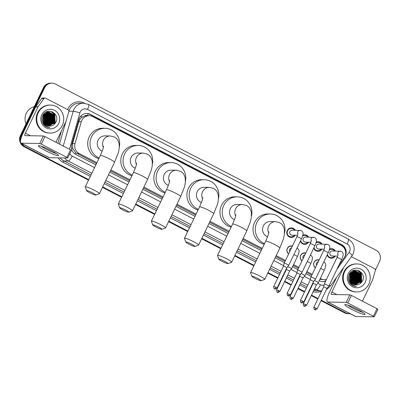 <?xml version="1.0" encoding="UTF-8"?>
<svg xmlns="http://www.w3.org/2000/svg" width="400" height="400" viewBox="0 0 400 400"><rect width="100%" height="100%" fill="white"/><g stroke="black" fill="none" stroke-linecap="round" stroke-linejoin="round"><path stroke-width="0.6" d="M288.605 253.98A4.485 4.315 -89.1 0 1 292.405 246.08M301.975 260.91A4.485 4.315 -89.1 0 1 305.775 253.01M315.345 267.84A4.485 4.315 -89.1 0 1 319.145 259.94M295.215 235.255A4.77 4.595 -89.1 0 1 291.28 237.44A4.77 4.595 -89.1 0 1 287.25 230.54A4.77 4.595 -89.1 0 1 295.295 230.21M308.585 242.185A4.77 4.595 -89.1 0 1 300.38 241.145M321.955 249.115A4.77 4.595 -89.1 0 1 313.75 248.075M335.325 256.045A4.77 4.595 -89.1 0 1 327.12 255.005M338.855 265.335L344.105 257.975A8.41 8.095 90.9 0 0 344.845 256.725A8.41 8.095 90.9 0 0 341.225 245.45L92.66 116.615A8.41 8.095 90.9 0 0 89.18 115.735A8.41 8.095 90.9 0 0 81.28 121.755L75.03 143.585A8.41 8.095 90.9 0 0 79.165 153.5L96.915 162.7M87.495 115.705L87.42 115.67A2.805 2.7 90.9 0 0 84.46 116.045L82.4 117.01C80.63 118.145 79.44 119.715 78.815 121.715L72.565 143.545L72.74 148.495L75.74 152.74L96.475 163.615M84.46 116.045A8.41 8.095 -89.1 0 1 86.905 115.695L89.18 115.735M319.905 279.285L324.405 279.685A8.41 8.095 90.9 0 0 326.465 279.44M110.415 170.84L129.535 180.75M143.48 187.975L162.6 197.885M176.54 205.115L195.665 215.025M209.605 222.25L228.725 232.16M242.665 239.385L261.79 249.295M275.73 256.52L285.055 261.355M293.115 265.53L298.425 268.285M306.485 272.46L311.795 275.215M320.295 278.475L320.92 278.8A8.41 8.095 90.9 0 0 324.405 279.685M110.86 169.925L129.98 179.835M143.92 187.06L163.04 196.97M176.985 204.195L196.105 214.105M210.045 221.335L229.165 231.245M243.11 238.47L262.23 248.38M276.17 255.605L285.495 260.44M293.555 264.615L298.865 267.37M306.925 271.545L312.235 274.3M316.17 242.2A4.77 4.595 -89.1 0 1 322.035 244.07M302.8 235.27A4.77 4.595 -89.1 0 1 308.665 237.14M329.54 249.13A4.77 4.595 -89.1 0 1 335.405 251M20.8 139.18A8.41 8.095 -89.1 0 1 21.655 135.485L44.59 87.825L43.985 87.815A8.41 8.095 -89.1 0 1 51.36 83.16A8.41 8.095 -89.1 0 0 43.985 87.815L21.045 135.475L43.985 87.815L43.375 87.805A8.41 8.095 -89.1 0 1 50.755 83.15L51.97 83.17A8.41 8.095 -89.1 0 1 55.45 84.05L375.94 250.16A8.41 8.095 -89.1 0 1 379.56 261.44L375.395 270.095M88.75 179.665L25.27 146.76L24.665 146.75A8.41 8.095 -89.1 0 1 21.145 143.19A8.41 8.095 -89.1 0 0 24.665 146.75L88.635 179.905L24.665 146.75L24.06 146.74A8.41 8.095 -89.1 0 1 20.44 135.465L43.375 87.805M20.44 141.31A8.41 8.095 -89.1 0 1 21.045 135.475A8.41 8.095 -89.1 0 0 20.44 141.31M350.15 313.715A8.41 8.095 -89.1 0 1 349.245 313.755A8.41 8.095 -89.1 0 1 345.76 312.87L345.155 312.86L321.185 300.435L345.155 312.86A8.41 8.095 -89.1 0 0 348.64 313.745A8.41 8.095 -89.1 0 1 345.155 312.86L344.55 312.85L321.065 300.68M317.945 298.76L311.39 295.36L317.945 298.76M308.155 293.685L307.815 293.505L308.155 293.685M304.575 291.83L298.02 288.43L304.575 291.83M294.785 286.755L294.445 286.575L294.785 286.755M291.205 284.9L284.65 281.5L291.205 284.9M281.415 279.825L281.075 279.65L281.415 279.825M277.835 277.97L267.89 272.815L277.835 277.97M253.945 265.59L234.825 255.68L253.945 265.59M220.885 248.45L201.765 238.54L220.885 248.45M187.82 231.315L168.7 221.405L187.82 231.315M154.76 214.18L135.64 204.27L154.76 214.18M121.695 197.045L102.575 187.135L121.695 197.045M349.245 313.755L348.03 313.735A8.41 8.095 -89.1 0 1 344.55 312.85M317.83 299.005L311.275 295.605M308.035 293.925L307.695 293.75M304.46 292.075L297.905 288.675M294.665 286.995L294.325 286.82M291.09 285.145L284.535 281.745M281.295 280.07L280.955 279.89M277.72 278.215L267.77 273.06M253.83 265.83L234.71 255.92M220.765 248.695L201.645 238.785M187.705 231.56L168.585 221.65M154.64 214.425L135.52 204.515M121.58 197.285L102.46 187.375M88.515 180.15L24.06 146.74M344.555 257.275L344.615 257.195A8.41 8.095 90.9 0 0 345.35 255.945A8.41 8.095 90.9 0 0 341.735 244.665L90.265 114.335A8.41 8.095 90.9 0 0 86.785 113.45A8.41 8.095 90.9 0 0 78.885 119.47L71.695 144.575A8.41 8.095 90.9 0 0 75.835 154.49L95.87 164.875M86.48 113.45A8.41 8.095 -89.1 0 1 89.66 114.325L341.125 244.66A8.41 8.095 -89.1 0 1 345.57 251.475M44.59 87.825A8.41 8.095 -89.1 0 1 51.97 83.17M25.27 146.76A8.41 8.095 -89.1 0 1 21.985 143.625M345.76 312.87L321.3 300.195M318.065 298.515L311.505 295.115M308.27 293.44L307.93 293.265M304.695 291.585L298.14 288.19M294.9 286.51L294.56 286.335M291.325 284.655L284.77 281.26M281.53 279.58L281.19 279.405M277.955 277.725L268.005 272.57M254.065 265.345L234.945 255.435M221 248.21L201.88 238.3M187.94 231.07L168.82 221.16M154.875 213.935L135.755 204.025M121.815 196.8L102.695 186.89M319.245 280.65L319.47 280.765A8.41 8.095 90.9 0 0 322.955 281.65A8.41 8.095 90.9 0 0 325.605 281.23M109.81 172.1L128.93 182.01M142.875 189.235L161.995 199.145M175.935 206.37L195.055 216.285M209 223.51L228.12 233.42M242.06 240.645L261.18 250.555M275.125 257.78L284.45 262.615M292.51 266.79L297.82 269.545M305.875 273.72L311.19 276.475M325.755 280.92A8.41 8.095 -89.1 0 1 322.65 281.635M357.98 309.56A11.21 1.31 25.7 0 1 364.955 314.03A11.21 1.31 25.7 0 1 351.915 309.46A11.21 1.31 25.7 0 1 345.17 304.51A11.21 1.31 25.7 0 1 357.98 309.56M347.865 305.12A8.97 1.05 -154.3 0 0 353.075 308.31A8.97 1.05 -154.3 0 0 362.795 312.305M351.21 256.91A1.4 1.35 90.9 0 1 352.09 257.03L374.655 268.725A1.4 1.35 90.9 0 1 375.345 270.375L372.575 280.045A1.4 1.35 90.9 0 1 372.485 280.275L362.44 301.15M336.625 277.345L329.595 291.955A11.21 2.735 -62.6 0 0 327.47 301.96A11.21 2.735 -62.6 0 0 327.8 302.04L346.23 302.34L349.85 294.815L331.42 294.515A2.805 0.685 117.4 0 1 331.34 294.495A2.805 0.685 117.4 0 1 331.87 291.995L343.67 267.475M327.47 301.96L355.465 316.47A11.21 2.735 -62.6 0 0 355.795 316.55L374.28 316.83L373.395 316.23L377.015 308.705L377.9 309.305L374.28 316.83M349.85 294.815L351.435 295.445L347.815 302.97L373.395 316.23M347.815 302.97L346.23 302.34M351.435 295.445L377.015 308.705M344.67 271.68A14.015 13.49 -89.1 0 1 356.965 263.925A14.015 13.49 -89.1 0 1 368.8 284.19A14.015 13.49 -89.1 0 1 356.505 291.95A14.015 13.49 -89.1 0 1 344.67 271.68M356.505 291.95L355.9 291.94A14.015 13.49 -89.1 0 1 344.06 271.67A14.015 13.49 -89.1 0 1 356.36 263.915L356.965 263.925M356.91 284.86C359.305 284.54 361.105 283.315 362.32 281.175C367.3 272.455 353.14 265.29 349.255 274.285C347.69 277.815 348.15 281.065 350.64 284.02C352.235 285.605 354.14 286.415 356.345 286.455C352.135 285.635 349.78 283.1 349.285 278.84A7.005 6.745 -89.1 0 0 355.86 284.93L356.91 284.86A7.005 6.745 -89.1 0 1 355.86 284.93M365.18 282.315A9.81 9.445 -89.1 0 1 352.51 286.715A9.81 9.445 -89.1 0 1 348.29 273.56A9.81 9.445 -89.1 0 1 360.96 269.155A9.81 9.445 -89.1 0 1 365.18 282.315M355.475 284.915L361.37 281.04L361.09 274.05L355.695 270.91L355.185 270.925L349.68 274.795M355.57 284.92L361.56 281.045L361.28 274.05L355.375 270.925L349.87 274.795L349.285 278.84M355.1 284.875L360.61 281.03L360.335 274.035L355.41 270.925L354.615 270.915L349.11 274.785M355.195 284.885L360.8 281.03L360.525 274.04L355.505 270.92M354.725 284.81L359.85 281.015L359.575 274.025L355.03 270.96M354.82 284.83L360.04 281.02L359.765 274.025L355.125 270.95M354.35 284.725L359.095 281.005L358.815 274.01L354.65 271.015M354.445 284.75L359.285 281.005L359.005 274.015L354.745 271M353.98 284.62L358.335 280.99L358.06 274L354.27 271.1M354.07 284.65L358.525 280.995L358.25 274L354.365 271.075M353.605 284.485L357.575 280.98L357.3 273.985L353.885 271.205M353.695 284.52L357.765 280.98L357.49 273.99L353.98 271.175M353.23 284.33L356.82 280.965L356.54 273.975L353.505 271.34M353.325 284.37L357.01 280.97L356.73 273.975L353.6 271.305M352.86 284.14L356.06 280.955L355.785 273.96L353.125 271.5M352.95 284.19L356.25 280.955L355.975 273.965L353.22 271.46M352.485 283.925L355.3 280.94L355.025 273.95L352.74 271.695M352.58 283.985L355.49 280.945L355.215 273.95L352.835 271.645M352.115 283.675L354.545 280.93L354.265 273.935L352.36 271.92M352.21 283.74L354.735 280.93L354.455 273.94L352.455 271.86M351.745 283.385L353.785 280.915L353.51 273.925L351.975 272.185M351.84 283.465L353.975 280.92L353.7 273.925L352.07 272.115M351.375 283.055L353.025 280.905L352.75 273.91L351.59 272.495M351.47 283.145L353.215 280.905L352.94 273.915L351.685 272.415M351.01 282.67L352.27 280.89L351.99 273.9L351.205 272.86M351.1 282.77L352.46 280.895L352.18 273.9L351.3 272.765M350.64 282.22L351.51 280.88L351.235 273.885L350.82 273.29M350.735 282.34L351.7 280.88L351.425 273.89L350.915 273.175M349.555 282.58L349.82 282.285M350.275 281.68L350.75 280.865L350.43 273.805M349.63 282.7L349.91 282.4M350.365 281.825L350.94 280.87L350.53 273.665M355.315 270.915L354.425 270.91L349.855 273.295M354.935 270.945L354.555 270.905M355.03 270.935L354.745 270.905M354.555 270.995L354.27 270.945M354.175 270.93L353.61 270.875M353.8 270.89L353.42 270.875M354.65 270.98L354.365 270.935M354.27 270.925L353.99 270.895M354.175 271.07L353.89 271.005M353.795 270.985L353.515 270.935M353.42 270.92L352.85 270.865M353.04 270.88L352.66 270.86M354.27 271.05L353.985 270.985M353.89 270.97L353.61 270.925M353.515 270.91L353.23 270.88M353.795 271.175L353.51 271.085M353.415 271.06L353.13 270.99M353.04 270.97L352.755 270.92M353.89 271.145L353.605 271.065M353.51 271.04L353.225 270.975M353.135 270.955L352.85 270.91M350.08 274.38A7.005 6.745 -89.1 0 1 350.185 280.855L350.14 274.275M350.045 274.105L349.77 273.655M351.55 282.04L351.82 281.54L351.73 273.505M352.31 282.05L352.58 281.55L352.485 273.515M353.07 282.065L353.335 281.565L353.245 273.53M353.825 282.075L354.095 281.575L354.005 273.54M358.38 282.15L358.645 281.65L358.555 273.615M359.135 282.165L359.405 281.665L359.31 273.625M359.895 282.175L360.165 281.675L360.07 273.64M360.655 282.19L360.92 281.69L360.83 273.65M360.34 272.845L357.32 270.195M355.165 286.36L355.52 286.31M360.79 283.13L361.68 281.7L361.315 273.195L358.975 270.74M355.54 286.41L355.86 286.38M351.93 282.505L352.485 281.55L352.13 273.06M352.69 282.52L353.245 281.565L352.89 273.075M353.45 282.53L354 281.575L353.65 273.085M358 282.605L358.55 281.65L358.2 273.16M359.515 282.63L360.07 281.675L359.715 273.185M360.275 282.645L360.825 281.685L360.475 273.2M360.04 272.56L357.17 270.17M355.115 286.355L355.475 286.3M360.495 283.38L361.585 281.7L361.22 273.195L358.695 270.615M355.49 286.405L355.82 286.375M257.82 278.495A5.045 0.59 -154.3 0 0 251.91 276.365A5.045 0.59 -154.3 0 0 255.09 278.45A5.045 0.59 -154.3 0 0 260.94 280.71A5.045 0.59 -154.3 0 0 257.82 278.495M251.91 276.365L250.595 272.68A7.85 0.92 25.7 0 1 250.59 272.56A7.85 0.92 25.7 0 1 259.785 276A7.85 0.92 25.7 0 1 264.735 279.37A7.85 0.92 25.7 0 1 264.64 279.44L260.94 280.71M268.91 231.83L268.135 235.175L265.68 241.205A7.85 0.92 -154.3 0 1 274.875 244.645A7.85 0.92 -154.3 0 1 279.825 248.015L283.315 239.215L284.35 234.85L284.415 229.535C283.105 224.55 281.53 223.945 279.555 222.635L275.575 221.64L270.265 221.55A7.85 7.555 90.9 0 0 263.38 225.895A7.85 7.555 90.9 0 0 267.575 236.785M264.495 243.665A15.415 14.84 -89.1 0 1 256.865 222.52A15.415 14.84 -89.1 0 1 270.39 213.985A15.415 14.84 -89.1 0 1 284.56 233.005M264.19 244.305A15.415 14.84 -89.1 0 1 254.59 222.48A15.415 14.84 -89.1 0 1 268.115 213.945L270.39 213.985M224.76 261.36A5.045 0.59 -154.3 0 0 218.85 259.225A5.045 0.59 -154.3 0 0 222.03 261.315A5.045 0.59 -154.3 0 0 227.875 263.57A5.045 0.59 -154.3 0 0 224.76 261.36M218.85 259.225L217.53 255.545A7.85 0.92 25.7 0 1 217.53 255.425A7.85 0.92 25.7 0 1 226.725 258.865A7.85 0.92 25.7 0 1 231.67 262.23A7.85 0.92 25.7 0 1 231.575 262.305L227.875 263.57M235.845 214.695L235.075 218.035L232.62 224.07A7.85 0.92 -154.3 0 1 241.815 227.51A7.85 0.92 -154.3 0 1 246.76 230.875L250.255 222.08L251.285 217.715L251.35 212.4C250.045 207.415 248.465 206.81 246.49 205.5L242.51 204.5L237.205 204.415A7.85 7.555 90.9 0 0 230.315 208.76A7.85 7.555 90.9 0 0 234.515 219.65M231.435 226.53A15.415 14.84 -89.1 0 1 223.8 205.385A15.415 14.84 -89.1 0 1 237.325 196.85A15.415 14.84 -89.1 0 1 251.5 215.865M231.13 227.165A15.415 14.84 -89.1 0 1 221.525 205.345A15.415 14.84 -89.1 0 1 235.05 196.81L237.325 196.85M191.695 244.225A5.045 0.59 -154.3 0 0 185.785 242.09A5.045 0.59 -154.3 0 0 188.965 244.18A5.045 0.59 -154.3 0 0 194.815 246.435A5.045 0.59 -154.3 0 0 191.695 244.225M185.785 242.09L184.47 238.41A7.85 0.92 25.7 0 1 184.465 238.29A7.85 0.92 25.7 0 1 193.66 241.725A7.85 0.92 25.7 0 1 198.61 245.095A7.85 0.92 25.7 0 1 198.515 245.17L194.815 246.435M202.785 197.56L202.01 200.9L199.555 206.935A7.85 0.92 -154.3 0 1 208.75 210.37A7.85 0.92 -154.3 0 1 213.7 213.74L217.19 204.945C218.24 202.18 218.605 198.95 218.29 195.26C216.98 190.275 215.405 189.67 213.43 188.365L209.45 187.365L204.14 187.28A7.85 7.555 90.9 0 0 197.255 191.625A7.85 7.555 90.9 0 0 201.45 202.515M198.37 209.395A15.415 14.84 -89.1 0 1 190.74 188.245A15.415 14.84 -89.1 0 1 204.265 179.71A15.415 14.84 -89.1 0 1 218.435 198.73M198.065 210.03A15.415 14.84 -89.1 0 1 188.465 188.21A15.415 14.84 -89.1 0 1 201.99 179.675L204.265 179.71M158.635 227.085A5.045 0.59 -154.3 0 0 152.725 224.955A5.045 0.59 -154.3 0 0 155.905 227.04A5.045 0.59 -154.3 0 0 161.75 229.3A5.045 0.59 -154.3 0 0 158.635 227.085M152.725 224.955L151.405 221.275A7.85 0.92 25.7 0 1 151.405 221.15A7.85 0.92 25.7 0 1 160.6 224.59A7.85 0.92 25.7 0 1 165.545 227.96A7.85 0.92 25.7 0 1 165.45 228.035L161.75 229.3M169.72 180.42L168.95 183.765L166.495 189.8A7.85 0.92 -154.3 0 1 175.69 193.235A7.85 0.92 -154.3 0 1 180.635 196.605L184.13 187.81C185.175 185.045 185.54 181.815 185.225 178.125C183.92 173.14 182.34 172.535 180.365 171.225L176.385 170.23L171.08 170.14A7.85 7.555 90.9 0 0 164.19 174.485A7.85 7.555 90.9 0 0 168.39 185.375M165.31 192.255A15.415 14.84 -89.1 0 1 157.675 171.11A15.415 14.84 -89.1 0 1 171.2 162.575A15.415 14.84 -89.1 0 1 185.375 181.595M165.005 192.895A15.415 14.84 -89.1 0 1 155.4 171.075A15.415 14.84 -89.1 0 1 168.925 162.54L171.2 162.575M125.57 209.95A5.045 0.59 -154.3 0 0 119.66 207.82A5.045 0.59 -154.3 0 0 122.84 209.905A5.045 0.59 -154.3 0 0 128.69 212.165A5.045 0.59 -154.3 0 0 125.57 209.95M119.66 207.82L118.345 204.135A7.85 0.92 25.7 0 1 118.34 204.015A7.85 0.92 25.7 0 1 127.535 207.455A7.85 0.92 25.7 0 1 132.485 210.825A7.85 0.92 25.7 0 1 132.39 210.895L128.69 212.165M136.66 163.285L135.885 166.63L133.43 172.66A7.85 0.92 -154.3 0 1 142.625 176.1A7.85 0.92 -154.3 0 1 147.575 179.47L151.065 170.67C152.115 167.905 152.48 164.68 152.165 160.99C150.855 156.005 149.28 155.4 147.305 154.09L143.325 153.095L138.015 153.005A7.85 7.555 90.9 0 0 131.13 157.35A7.85 7.555 90.9 0 0 135.325 168.24M132.245 175.12A15.415 14.84 -89.1 0 1 124.615 153.975A15.415 14.84 -89.1 0 1 138.14 145.44A15.415 14.84 -89.1 0 1 152.31 164.46M131.94 175.76A15.415 14.84 -89.1 0 1 122.34 153.935A15.415 14.84 -89.1 0 1 135.865 145.4L138.14 145.44M92.51 192.815A5.045 0.59 -154.3 0 0 86.6 190.68A5.045 0.59 -154.3 0 0 89.78 192.77A5.045 0.59 -154.3 0 0 95.625 195.025A5.045 0.59 -154.3 0 0 92.51 192.815M86.6 190.68L85.28 187A7.85 0.92 25.7 0 1 85.28 186.88A7.85 0.92 25.7 0 1 94.475 190.32A7.85 0.92 25.7 0 1 99.42 193.685A7.85 0.92 25.7 0 1 99.325 193.76L95.625 195.025M103.595 146.15L102.825 149.49L100.37 155.525A7.85 0.92 -154.3 0 1 109.565 158.965A7.85 0.92 -154.3 0 1 114.51 162.33L118.005 153.535C119.05 150.77 119.415 147.545 119.1 143.855C117.795 138.87 116.215 138.265 114.24 136.955L110.26 135.955L104.955 135.87A7.85 7.555 90.9 0 0 98.065 140.215A7.85 7.555 90.9 0 0 102.265 151.105M99.185 157.985A15.415 14.84 -89.1 0 1 91.55 136.835A15.415 14.84 -89.1 0 1 105.075 128.305A15.415 14.84 -89.1 0 1 119.25 147.32M98.88 158.62A15.415 14.84 -89.1 0 1 89.275 136.8A15.415 14.84 -89.1 0 1 102.8 128.265L105.075 128.305M334.595 250.985A4.205 4.05 90.9 0 0 329.37 249.77M338.085 254.385C337.945 254.66 338.495 254.06 337 257.55A2.525 0.295 -154.3 0 1 339.82 258.585A2.525 0.295 -154.3 0 1 339.955 258.655A2.525 0.295 -154.3 0 1 341.55 259.735C341.445 259.895 342.47 258.16 343.055 255.325C343.475 253.74 342.9 252.41 341.33 251.32L332.265 250.95A2.525 2.43 90.9 0 0 330.055 252.345A2.525 2.43 90.9 0 0 332.185 255.995L337.63 256.08M324.38 283.955A2.525 0.295 -154.3 0 0 324.28 283.985A2.525 0.295 -154.3 0 0 324.275 283.995L323.7 286.805L326.985 288.38L328.82 286.18A2.525 0.295 -154.3 0 0 328.825 286.175A2.525 0.295 -154.3 0 0 327.235 285.09A2.525 0.295 -154.3 0 0 324.38 283.955M327.385 254.46A4.205 4.05 90.9 0 0 334.51 256.03M321.225 244.055A4.205 4.05 90.9 0 0 316 242.84M324.715 247.455C324.575 247.73 325.125 247.13 323.63 250.62A2.525 0.295 -154.3 0 1 326.45 251.655A2.525 0.295 -154.3 0 1 326.59 251.725A2.525 0.295 -154.3 0 1 328.18 252.805C328.075 252.965 329.1 251.235 329.685 248.395C330.105 246.81 329.53 245.48 327.96 244.39L318.895 244.02A2.525 2.43 90.9 0 0 316.685 245.415A2.525 2.43 90.9 0 0 318.815 249.065L324.26 249.155M311.01 277.025A2.525 0.295 -154.3 0 0 310.91 277.055A2.525 0.295 -154.3 0 0 310.905 277.065L310.33 279.875L313.615 281.45L315.45 279.25A2.525 0.295 -154.3 0 0 315.455 279.245A2.525 0.295 -154.3 0 0 313.865 278.16A2.525 0.295 -154.3 0 0 311.01 277.025M314.015 247.53A4.205 4.05 90.9 0 0 321.14 249.1M313.61 281.455L303.79 301.865L300.505 300.285L310.33 279.87M307.855 237.125A4.205 4.05 90.9 0 0 302.635 235.91M311.345 240.525C311.205 240.8 311.755 240.2 310.26 243.69A2.525 0.295 -154.3 0 1 313.08 244.725A2.525 0.295 -154.3 0 1 313.22 244.795A2.525 0.295 -154.3 0 1 314.81 245.875C314.705 246.035 315.73 244.305 316.315 241.465C316.735 239.885 316.16 238.55 314.59 237.46L305.525 237.09A2.525 2.43 90.9 0 0 303.315 238.485A2.525 2.43 90.9 0 0 305.445 242.135L310.89 242.225M297.64 270.095A2.525 0.295 -154.3 0 0 297.54 270.125A2.525 0.295 -154.3 0 0 297.535 270.135L296.96 272.94L300.245 274.52L302.08 272.325A2.525 0.295 -154.3 0 0 302.085 272.315A2.525 0.295 -154.3 0 0 300.495 271.235A2.525 0.295 -154.3 0 0 297.64 270.095M300.645 240.6A4.205 4.05 90.9 0 0 307.77 242.17M294.485 230.2A4.205 4.05 90.9 0 0 287.585 230.79A4.205 4.05 90.9 0 0 294.4 235.24M297.975 233.595C297.835 233.87 298.385 233.27 296.89 236.76A2.525 0.295 -154.3 0 1 299.71 237.795A2.525 0.295 -154.3 0 1 299.85 237.865A2.525 0.295 -154.3 0 1 301.44 238.95C301.335 239.105 302.36 237.375 302.945 234.535C303.365 232.955 302.79 231.62 301.22 230.53L292.155 230.16A2.525 2.43 90.9 0 0 289.945 231.555A2.525 2.43 90.9 0 0 292.075 235.205L297.52 235.295M277.05 288.01C273.7 290.21 275.1 288.335 274.57 288.835A1.82 0.445 117.4 0 0 274.625 288.85A1.82 0.445 -62.6 0 0 275.9 287.225L277.05 288.01L286.875 267.59L288.71 265.395A2.525 0.295 -154.3 0 0 288.715 265.385A2.525 0.295 -154.3 0 0 287.125 264.305A2.525 0.295 -154.3 0 0 284.27 263.165A2.525 0.295 -154.3 0 0 284.17 263.2A2.525 0.295 -154.3 0 0 284.165 263.205L296.89 236.76M286.875 267.59L283.59 266.015L284.165 263.205M319.005 260.23A4.205 4.05 90.9 0 0 315.425 267.67M318.265 261.77A2.525 2.43 90.9 0 0 316.52 265.4M320.625 268.495A2.525 0.295 -154.3 0 1 322.425 269.3A2.525 0.295 -154.3 0 1 322.565 269.375A2.525 0.295 -154.3 0 1 324.155 270.455L318.285 282.645A2.525 0.295 -154.3 0 0 318.285 282.645A2.525 0.295 -154.3 0 0 316.695 281.565A2.525 0.295 -154.3 0 0 314.37 280.55M306.62 305.27C303.27 307.47 304.67 305.595 304.14 306.095A1.82 0.445 117.4 0 0 304.195 306.11A1.82 0.445 -62.6 0 0 305.475 304.485L306.62 305.27L316.45 284.85L313.165 283.275L313.48 281.735M305.635 253.305A4.205 4.05 90.9 0 0 302.055 260.74M304.895 254.84A2.525 2.43 90.9 0 0 303.15 258.47M293.25 298.34C289.905 300.54 291.3 298.665 290.77 299.165A1.82 0.445 117.4 0 0 290.825 299.18A1.82 0.445 -62.6 0 0 292.105 297.56L293.25 298.34L303.08 277.92L304.91 275.725A2.525 0.295 -154.3 0 0 304.915 275.715A2.525 0.295 -154.3 0 0 303.325 274.635A2.525 0.295 -154.3 0 0 301 273.62M303.08 277.92L299.795 276.345L300.11 274.805M292.265 246.375A4.205 4.05 90.9 0 0 288.685 253.81M291.525 247.91A2.525 2.43 90.9 0 0 289.78 251.54M279.88 291.41C276.535 293.61 277.93 291.735 277.4 292.235A1.82 0.445 117.4 0 0 277.455 292.25A1.82 0.445 -62.6 0 0 278.735 290.63L279.88 291.41L289.71 270.99L291.54 268.795A2.525 0.295 -154.3 0 0 291.545 268.785A2.525 0.295 -154.3 0 0 289.955 267.705A2.525 0.295 -154.3 0 0 287.63 266.69M289.71 270.99L286.425 269.42L286.74 267.875M51.49 150.705A11.21 1.31 25.7 0 1 58.46 155.175A11.21 1.31 25.7 0 1 45.42 150.605A11.21 1.31 25.7 0 1 38.68 145.655A11.21 1.31 25.7 0 1 51.49 150.705M41.375 146.265A8.97 1.05 -154.3 0 0 46.585 149.455A8.97 1.05 -154.3 0 0 56.3 153.45M38.125 106.7A1.4 1.35 90.9 0 0 38 106.91L35.725 106.875A1.4 1.35 -89.1 0 1 35.85 106.665L38.125 106.7L43.91 98.595A1.4 1.35 90.9 0 1 45.595 98.175L68.16 109.87A1.4 1.35 90.9 0 1 68.85 111.52L66.08 121.19A1.4 1.35 90.9 0 1 65.995 121.42L55.945 142.295M35.725 106.875L23.1 133.1A11.21 2.735 -62.6 0 0 20.975 143.105A11.21 2.735 -62.6 0 0 21.305 143.185L39.735 143.485L43.355 135.96L24.93 135.66A2.805 0.685 117.4 0 1 24.845 135.64A2.805 0.685 117.4 0 1 25.375 133.14L38 106.91M35.85 106.665L41.635 98.555A1.4 1.35 -89.1 0 1 42.74 97.99L45.015 98.025M20.975 143.105L48.97 157.615A11.21 2.735 -62.6 0 0 49.3 157.695L67.785 157.98L66.905 157.375L70.525 149.85L71.41 150.455L67.785 157.98M43.355 135.96L44.945 136.59L41.32 144.115L66.905 157.375M41.32 144.115L39.735 143.485M44.945 136.59L70.525 149.85M26.035 123.84A12.615 12.145 -89.1 0 1 26.34 113.24A12.615 12.145 -89.1 0 1 34.325 106.615M38.175 112.825A14.015 13.49 -89.1 0 1 50.47 105.07A14.015 13.49 -89.1 0 1 62.31 125.335A14.015 13.49 -89.1 0 1 50.015 133.095A14.015 13.49 -89.1 0 1 38.175 112.825M50.015 133.095L49.405 133.085A14.015 13.49 -89.1 0 1 37.57 112.815A14.015 13.49 -89.1 0 1 49.865 105.06L50.47 105.07M44.145 125.165C45.745 126.75 47.645 127.56 49.85 127.6C45.64 126.78 43.29 124.245 42.795 119.985A7.005 6.745 -89.1 0 0 49.37 126.075A7.005 6.745 -89.1 0 0 50.42 126.01C52.81 125.69 54.615 124.46 55.83 122.32C60.81 113.6 46.65 106.435 42.765 115.43C41.195 118.96 41.655 122.21 44.145 125.165M58.69 123.46A9.81 9.445 -89.1 0 1 46.015 127.86A9.81 9.445 -89.1 0 1 41.795 114.705A9.81 9.445 -89.1 0 1 54.47 110.3A9.81 9.445 -89.1 0 1 58.69 123.46M48.985 126.06L54.875 122.185L54.6 115.195L48.695 112.07L43.19 115.94M49.08 126.065L55.065 122.19L54.79 115.195L48.885 112.07L43.38 115.94L42.795 119.985M48.61 126.02L54.12 122.175L53.84 115.18L48.915 112.07M48.705 126.03L54.31 122.175L54.03 115.185L49.01 112.065M48.235 125.955L53.36 122.16L53.085 115.17L48.535 112.105M48.33 125.975L53.55 122.165L53.275 115.17L48.63 112.095M47.86 125.87L52.6 122.15L52.325 115.155L48.155 112.16M47.955 125.895L52.79 122.15L52.515 115.16L48.25 112.145M47.485 125.765L51.845 122.135L51.565 115.145L47.775 112.245M47.58 125.795L52.035 122.14L51.755 115.145L47.87 112.22M47.11 125.63L51.085 122.125L50.81 115.13L47.395 112.35M47.205 125.665L51.275 122.125L51 115.135L47.49 112.32M46.74 125.475L50.325 122.11L50.05 115.12L47.015 112.485M46.83 125.515L50.515 122.115L50.24 115.12L47.11 112.45M46.365 125.285L49.57 122.1L49.29 115.105L46.63 112.645M46.46 125.335L49.755 122.1L49.48 115.11L46.725 112.605M45.995 125.07L48.81 122.085L48.535 115.095L46.25 112.84M46.09 125.13L49 122.09L48.725 115.095L46.345 112.79M45.625 124.82L48.05 122.075L47.775 115.08L45.865 113.065M45.715 124.885L48.24 122.075L47.965 115.085L45.96 113.005M45.255 124.535L47.295 122.06L47.015 115.07L45.48 113.33M45.345 124.61L47.48 122.065L47.205 115.07L45.58 113.26M44.885 124.2L46.535 122.05L46.26 115.055L45.1 113.64M44.975 124.29L46.725 122.05L46.445 115.06L45.195 113.56M44.515 123.815L45.775 122.035L45.5 115.045L44.715 114.005M44.61 123.92L45.965 122.04L45.69 115.045L44.81 113.91M44.15 123.365L45.02 122.025L44.74 115.03L44.325 114.435M44.24 123.485L45.205 122.025L44.93 115.035L44.425 114.32M43.06 123.725L43.325 123.43M43.785 122.825L44.26 122.01L43.94 114.95M43.135 123.85L43.42 123.545M43.875 122.97L44.45 122.015L44.035 114.81M48.825 112.06L47.935 112.055L43.36 114.44M48.92 112.06L48.125 112.06L42.62 115.93M48.445 112.09L48.065 112.05M48.54 112.08L48.255 112.05M48.06 112.14L47.78 112.09M47.685 112.075L47.4 112.045M47.305 112.035L46.925 112.02M48.16 112.125L47.875 112.08M47.78 112.07L47.495 112.04M47.4 112.035L47.115 112.02M47.68 112.215L47.4 112.15M47.305 112.13L47.02 112.08M46.925 112.065L46.36 112.01M46.55 112.025L46.17 112.005M47.775 112.195L47.495 112.13M47.4 112.115L47.115 112.07M47.02 112.055L46.735 112.025M47.3 112.32L47.02 112.23M46.925 112.205L46.64 112.135M46.545 112.115L46.26 112.065M47.395 112.29L47.115 112.21M47.02 112.185L46.735 112.12M46.64 112.1L46.355 112.055M43.585 115.525A7.005 6.745 -89.1 0 1 43.69 122L43.645 115.42M43.555 115.25L43.28 114.8M49.36 126.075L50.42 126.01M45.06 123.185L45.33 122.685L45.235 114.65M45.82 123.195L46.085 122.695L45.995 114.66M46.575 123.21L46.845 122.71L46.75 114.675M47.335 123.22L47.605 122.72L47.51 114.685M51.885 123.295L52.155 122.795L52.06 114.76M52.645 123.31L52.91 122.81L52.82 114.775M53.4 123.32L53.67 122.82L53.58 114.785M54.16 123.335L54.43 122.835L54.335 114.795M53.845 113.99L50.825 111.34M48.67 127.505L49.03 127.455M54.3 124.275L55.185 122.845L54.825 114.34L52.485 111.885M49.045 127.555L49.37 127.525M45.44 123.65L45.99 122.695L45.64 114.205M46.2 123.665L46.75 122.71L46.4 114.22M46.955 123.675L47.51 122.72L47.155 114.23M51.505 123.75L52.06 122.795L51.705 114.305M53.025 123.775L53.575 122.82L53.225 114.33M53.78 123.79L54.335 122.83L53.98 114.345M53.545 113.705L50.68 111.315M48.625 127.5L48.985 127.445M54 124.525L55.095 122.845L54.73 114.34L52.205 111.76M49 127.55L49.325 127.52M80.45 116.455A8.41 0.61 16 0 1 82.4 117.01M342.06 245.945A8.41 2.05 -62.6 0 0 342.29 245.395M325.415 279.635A8.41 1.325 35.5 0 1 326.085 280.235M75.065 154.035A8.41 2.05 -62.6 0 0 75.74 152.74M71.435 148.125A8.41 0.61 16 0 1 72.74 148.495M87.42 115.67A8.41 2.05 -62.6 0 0 88.265 113.76M320.145 278.79L320.92 278.8M76.885 153.46L79.165 153.5M72.565 143.545L75.03 143.585M78.815 121.715L81.28 121.755M20.44 135.465L21.655 135.485M341.125 244.66L341.735 244.665M336.805 269.595L349.085 252.385A5.605 5.395 90.9 0 0 347.165 244.035L87.49 109.445A5.605 5.395 90.9 0 0 79.905 112.87L69.47 149.305M349.085 252.385A5.605 0.885 35.5 0 1 352.13 255.62L353.11 253.96C355.465 247.645 353.835 242.67 348.23 239.035A5.605 1.37 117.4 0 1 347.165 244.035M63.24 146.075L73.215 111.255A11.21 10.795 -89.1 0 1 73.905 109.435A11.21 10.795 -89.1 0 1 83.745 103.23L79.42 103.155A11.21 10.795 90.9 0 0 69.585 109.365A11.21 10.795 90.9 0 0 68.905 111.13M68.905 111.185L73.215 111.255A5.605 0.41 16 0 1 79.905 112.87M67.625 109.59A12.615 12.145 -89.1 0 1 84.29 103.075L84.7 103.285M321.63 291.105A12.615 12.145 -89.1 0 1 313.155 291.69M309.84 290.18L309.5 290M306.265 288.325L299.705 284.925M296.47 283.25L296.13 283.075M292.895 281.395L286.335 277.995M283.1 276.32L282.76 276.145M279.525 274.465L269.575 269.31M255.635 262.085L236.515 252.175M222.57 244.945L203.45 235.035M189.51 227.81L170.39 217.9M156.445 210.675L137.325 200.765M123.385 193.54L104.265 183.63M90.32 176.4L62.95 162.215A12.615 12.145 -89.1 0 1 58.215 157.84M57.9 143.31L61.49 130.775M313.815 290.32A11.21 10.795 90.9 0 0 316.85 290.825L321.17 290.895A11.21 10.795 -89.1 0 1 316.525 289.715L314.125 289.68M65.91 121.6L59.46 144.115M91.835 173.26L68.255 161.04L63.935 160.97L91 174.995M69.85 153.69A5.605 5.395 90.9 0 0 72.19 156.045A5.605 1.37 117.4 0 1 68.255 161.04A11.21 10.795 -89.1 0 1 64.6 157.945M60.275 157.875A11.21 10.795 90.9 0 0 63.935 160.97A1.4 0.34 -62.6 0 0 62.95 162.215M317.73 283.315L320.46 284.725A5.605 1.37 117.4 0 1 316.525 289.715L314.59 288.715M311.355 287.035L311.01 286.86M307.775 285.18L301.22 281.785M297.985 280.105L297.64 279.93M294.405 278.25L287.85 274.855M284.615 273.175L284.275 273M281.035 271.325L271.09 266.165M257.145 258.94L238.025 249.03M224.085 241.805L204.965 231.895M191.02 224.67L171.9 214.76M157.96 207.53L138.84 197.62M124.895 190.395L105.775 180.485M104.94 182.22L124.06 192.13M138 199.36L157.125 209.27M171.065 216.495L190.185 226.405M204.125 233.63L223.25 243.54M237.19 250.765L256.31 260.675M270.25 267.905L280.2 273.06M283.435 274.735L283.775 274.915M287.015 276.59L293.57 279.99M296.805 281.665L297.145 281.845M300.385 283.52L306.94 286.92M310.175 288.595L310.515 288.77M72.19 156.045L94.54 167.635M108.485 174.86L127.605 184.77M141.545 191.995L160.665 201.905M174.61 209.13L193.73 219.04M207.67 226.27L226.79 236.18M240.735 243.405L259.855 253.315M273.795 260.54L283.665 265.655M290.995 269.455L297.035 272.585M304.36 276.385L310.405 279.515M320.46 284.725A5.605 5.395 90.9 0 0 324.03 285.18M329.415 284.95A5.605 0.885 35.5 0 1 330.25 286.275L352.13 255.62M348.23 239.035L88.555 104.445A5.605 1.37 117.4 0 1 87.49 109.445M89.66 114.325L90.265 114.335M327.8 302.04L355.795 316.55M331.87 291.995L336.905 294.605M275.575 221.64A7.85 7.555 90.9 0 0 268.69 225.985A7.85 7.555 90.9 0 0 268.715 233.065M242.51 204.5A7.85 7.555 90.9 0 0 235.625 208.845A7.85 7.555 90.9 0 0 235.655 215.925M209.45 187.365A7.85 7.555 90.9 0 0 202.565 191.71A7.85 7.555 90.9 0 0 202.59 198.79M176.385 170.23A7.85 7.555 90.9 0 0 169.5 174.575A7.85 7.555 90.9 0 0 169.53 181.655M143.325 153.095A7.85 7.555 90.9 0 0 136.44 157.44A7.85 7.555 90.9 0 0 136.465 164.52M110.26 135.955A7.85 7.555 90.9 0 0 103.375 140.3A7.85 7.555 90.9 0 0 103.405 147.38M316.01 308.015A1.82 0.445 -62.6 0 1 314.735 309.635A1.82 0.445 117.4 0 1 314.68 309.625C315.21 309.125 313.81 310.995 317.16 308.795L313.875 307.215L323.7 286.8M340.215 251.08A2.525 2.43 90.9 0 0 338.025 254.785M302.64 301.085A1.82 0.445 -62.6 0 1 301.365 302.71A1.82 0.445 117.4 0 1 301.31 302.695C301.84 302.195 300.44 304.065 303.79 301.865M326.845 244.15A2.525 2.43 90.9 0 0 324.655 247.855M289.27 294.155A1.82 0.445 -62.6 0 1 287.995 295.78A1.82 0.445 117.4 0 1 287.94 295.765C288.47 295.265 287.07 297.135 290.42 294.94L287.135 293.36L296.965 272.94M313.475 237.22A2.525 2.43 90.9 0 0 311.285 240.925M300.105 230.29A2.525 2.43 90.9 0 0 297.915 233.995M275.9 287.225L273.765 286.43L283.595 266.01M305.475 304.485L303.34 303.69L313.165 283.27M310.395 255.045L310.565 255.11C312.135 256.2 312.71 257.53 312.29 259.115C311.705 261.95 310.68 263.685 310.785 263.525A2.525 0.295 -154.3 0 0 309.195 262.445A2.525 0.295 -154.3 0 0 309.055 262.375A2.525 0.295 -154.3 0 0 307.26 261.565M292.105 297.56L289.97 296.76L299.795 276.34M297.025 248.115L297.2 248.18C298.765 249.27 299.34 250.6 298.92 252.185C298.335 255.025 297.31 256.755 297.415 256.595A2.525 0.295 -154.3 0 0 295.825 255.515A2.525 0.295 -154.3 0 0 295.685 255.445A2.525 0.295 -154.3 0 0 293.89 254.635M278.735 290.63L276.6 289.83L286.425 269.41M21.305 143.185L49.3 157.695M25.375 133.14L30.415 135.75M43.91 98.595L41.635 98.555M321.17 290.895L321.735 290.89M326.37 289.66L330.25 286.275M88.555 104.445L83.745 103.23M351.51 256.88L351.235 256.875M265.68 241.205L250.59 272.56M279.825 248.015L264.735 279.37M232.62 224.07L217.53 255.425M246.76 230.875L231.67 262.23M199.555 206.935L184.465 238.29M213.7 213.74L198.61 245.095M166.495 189.8L151.405 221.15M180.635 196.605L165.545 227.96M133.43 172.66L118.34 204.015M147.575 179.47L132.485 210.825M100.37 155.525L85.28 186.88M114.51 162.33L99.42 193.685M331.385 249.25L329.52 249.22M337 257.55L324.28 283.985M331.245 257.66L329.225 257.625M341.55 259.735L328.825 286.175M317.16 308.795L326.985 288.38M313.875 307.215C313.965 310.705 314.81 309.125 314.68 309.625M318.015 242.32L316.15 242.29M323.63 250.62L310.91 277.055M317.875 250.73L315.855 250.695M328.18 252.805L315.455 279.245M300.505 300.285C300.595 303.775 301.44 302.195 301.31 302.695M304.645 235.395L302.78 235.36M310.26 243.69L297.54 270.125M304.505 243.8L302.49 243.765M314.81 245.875L302.085 272.315M290.42 294.94L300.245 274.52M287.135 293.36C287.225 296.845 288.07 295.265 287.94 295.765M291.275 228.465L289.255 228.43M291.135 236.87L289.12 236.84M301.44 238.95L288.715 265.385M273.765 286.43C273.855 289.915 274.7 288.335 274.57 288.835M317.84 260.035L316.49 260.01M324.155 270.455C324.05 270.61 325.075 268.88 325.66 266.04C326.08 264.46 325.505 263.125 323.935 262.04L323.765 261.97M316.445 284.855L318.28 282.655M303.34 303.69C303.425 307.175 304.275 305.6 304.14 306.095M304.47 253.105L303.12 253.085M310.785 263.525L304.915 275.715M289.97 296.76C290.055 300.245 290.905 298.67 290.77 299.165M291.1 246.175L289.75 246.155M297.415 256.595L291.545 268.785M276.6 289.83C276.69 293.315 277.535 291.74 277.4 292.235"/></g></svg>
